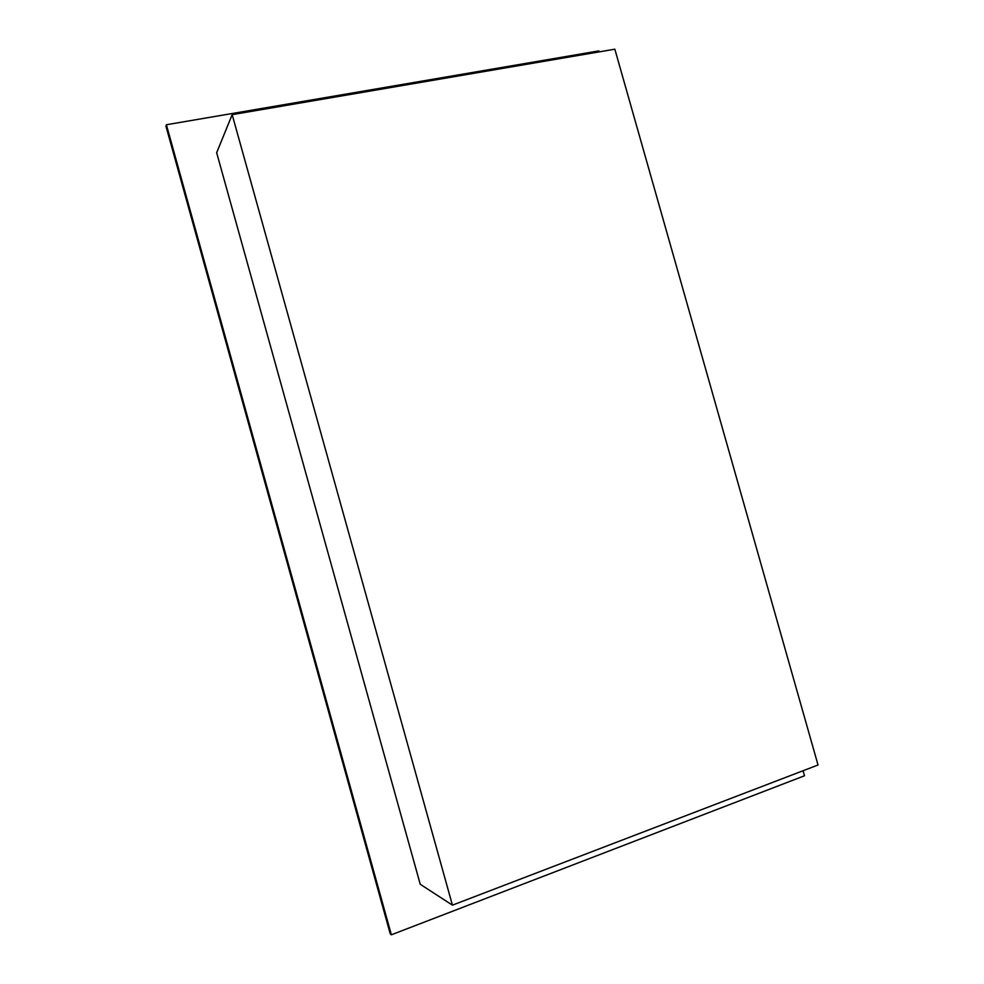 <?xml version="1.0" encoding="UTF-8"?>
<svg xmlns="http://www.w3.org/2000/svg" width="984" height="984" viewBox="0 0 984 984"><rect width="100%" height="100%" fill="white"/><g stroke="black" fill="none" stroke-linecap="round" stroke-linejoin="round"><path stroke-width="1.48" d="M803.055 770.743L804.494 775.773L391.361 934.8L166.394 124.747L598.875 50.897L599.158 51.881M216.665 152.729L420.229 884.259L452.431 905.157L818.036 764.999L614.84 49.2L232.175 114.648L216.665 152.729M166.394 124.747L165.964 126.247L390.254 933.865L391.361 934.8M232.175 114.648L452.431 905.157"/></g></svg>
